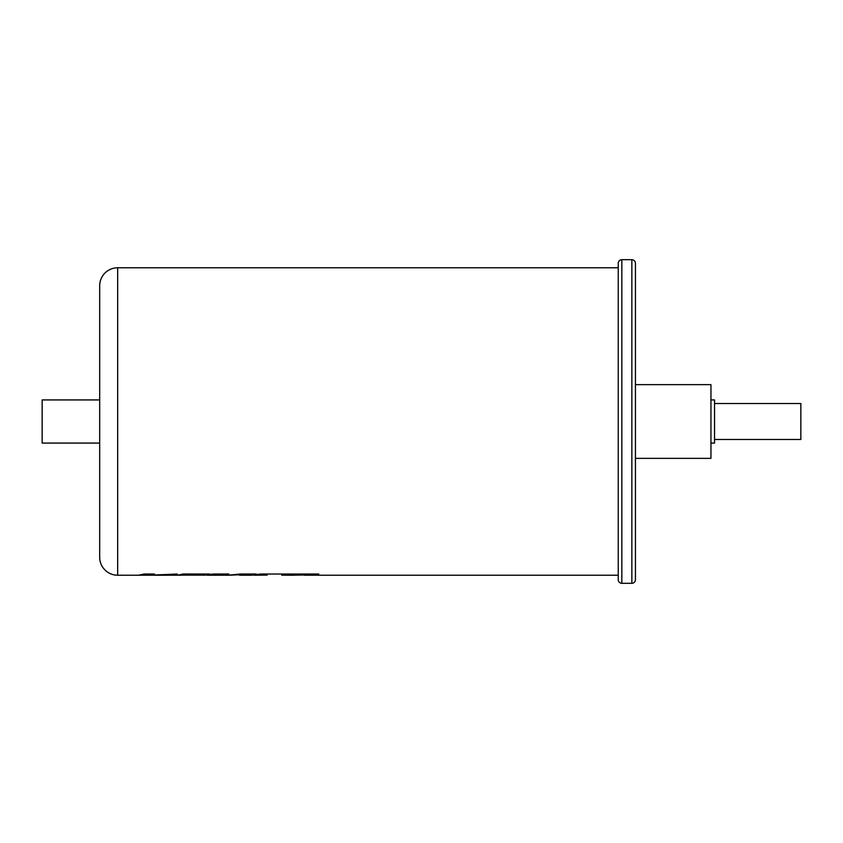 <?xml version="1.0" encoding="UTF-8"?>
<svg xmlns="http://www.w3.org/2000/svg" width="843" height="843" viewBox="0 0 843 843"><rect width="100%" height="100%" fill="white"/><g stroke="black" fill="none" stroke-linecap="round" stroke-linejoin="round"><path stroke-width="1.26" d="M318.749 574.041L287.474 574.041L318.749 574.009L316.747 574.768L292.005 575.221M267.168 575.116L254.059 575.221M256.198 574.009L240.297 574.009L256.198 574.041L250.656 575.253L240.476 575.221M245.871 574.441L241.435 575.221L245.871 574.473L229.085 575.221M228.853 574.009L213.416 574.009L228.853 574.041L227.81 575.253L219.854 575.221M230.729 575.221L240.297 574.009L227.989 575.221M220.908 574.452L220.044 575.221L220.908 574.494L216.503 575.253L206.914 575.221M189.622 575.116L176.514 575.221M207.873 575.221L213.416 574.009L204.259 575.221M162.889 575.221L137.588 575.221M99.685 557.244L99.685 285.756A17.977 17.977 0 0 1 117.662 267.779L117.662 575.221A17.977 17.977 0 0 1 99.685 557.244M621.839 259.697L621.839 583.303A3.593 3.593 0 0 1 618.246 579.71L618.246 263.29A3.593 3.593 0 0 1 621.839 259.697L631.85 259.697A3.593 3.593 0 0 1 635.443 263.29L635.443 579.71A3.593 3.593 0 0 1 631.85 583.303L631.85 259.697M618.246 267.779L117.662 267.779M204.923 575.147L189.359 575.147L207.842 574.757L209.802 574.041L183.015 574.009L177.473 575.221L160.391 575.232L177.304 574.041L149.97 575.168L154.406 574.041L144.079 574.009L138.537 575.221L117.662 575.221M161.508 575.221L160.391 575.189M255.018 575.253L260.561 574.041L287.474 574.041L260.561 574.009L251.614 575.221M618.246 575.221L304.239 575.221M296.494 574.726L281.794 575.221M241.435 575.221L239.475 575.221M220.044 575.221L217.462 575.221M99.685 443.07L42.15 443.07L42.15 399.93L99.685 399.93M621.839 583.303L631.85 583.303M714.548 403.523L800.85 403.523L800.85 439.477L714.548 439.477M710.955 399.93L714.548 399.93L714.548 443.07L710.955 443.07M635.443 384.64L710.955 384.64L710.955 458.36L635.443 458.36M177.304 574.041L149.97 575.211M154.406 574.041L144.079 574.041L138.537 575.253M209.802 574.041L183.015 574.041L177.473 575.253M282.458 575.147L292.964 575.253"/></g></svg>
